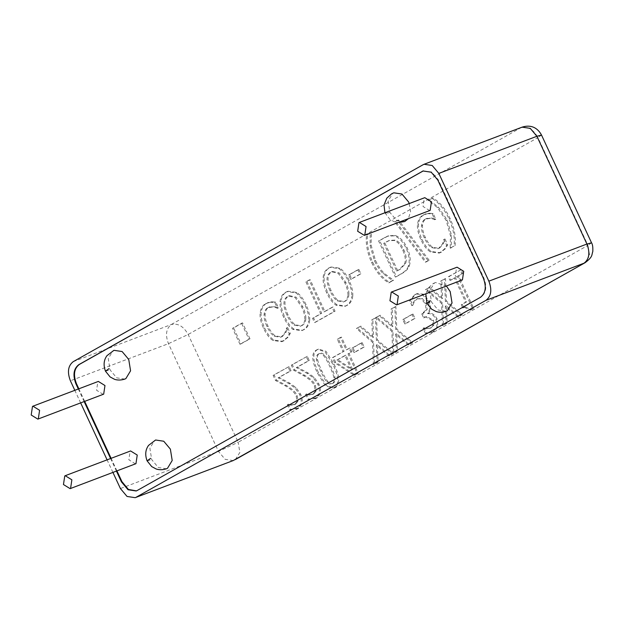 <?xml version="1.0" encoding="UTF-8"?>
<svg xmlns="http://www.w3.org/2000/svg" width="624" height="624" viewBox="0 0 624 624"><rect width="100%" height="100%" fill="white"/><g stroke="black" fill="none" stroke-linecap="round" stroke-linejoin="round"><path stroke-width="0.47" stroke-dasharray="3.12 2.34" d="M461.963 280.137L455.317 276.026L456.612 267.407L457.064 267.197M103.225 394.368L96.58 390.265L97.867 381.646L98.327 381.428M135.494 463.897L128.848 459.787L130.143 451.168L130.595 450.957M429.694 210.608L423.049 206.505L424.336 197.886L424.796 197.668M446.316 311.251L438.181 310.027L431.551 302.125L429.718 290.753L434.421 282.968L435.435 282.493L446.402 286.026M404.687 221.567L396.544 220.342L389.914 212.433L388.081 201.068L392.792 193.284L393.799 192.808M409.25 203.557L410.561 211.731L408.33 218.704M124.855 379.072L116.711 377.848L110.081 369.946L108.256 358.574L112.96 350.789L113.966 350.314M166.491 468.757L158.348 467.532L151.718 459.631L149.885 448.258L154.588 440.474L155.602 440.006M423.322 170.89L431.722 172.013L438.352 179.915L483.85 277.945C487.149 286.666 486.197 293.046 480.979 297.094L136.445 490.877M116.953 470.917L111.111 458.336M84.685 401.388L78.842 388.807M116.438 471.112L110.596 458.531M84.162 401.591L78.32 389.002M428.992 213.252L424.18 214.633C420.974 216.434 419.11 219.484 418.579 223.766C418.064 228.049 419.203 233.275 422.003 239.429C424.796 245.372 427.939 249.397 431.426 251.495L440.209 252.704L445.45 248.703L447.689 244.78L444.998 238.976L443.414 243.68L439.694 247.946L438.906 248.321L432.604 247.252C430.014 245.489 427.604 242.252 425.365 237.541C423.15 232.619 422.206 228.556 422.534 225.35C422.846 222.16 424.055 219.96 426.153 218.767L431.675 217.916L435.833 219.235L433.165 213.494L428.992 213.252L423.142 215.023C419.936 216.832 418.072 219.874 417.542 224.164C417.027 228.446 418.166 233.665 420.966 239.827C423.758 245.762 426.902 249.787 430.388 251.885L439.171 253.094L444.413 249.093L446.651 245.17L443.96 239.374L442.377 244.07L438.656 248.344L437.869 248.711L431.566 247.642C428.977 245.879 426.566 242.642 424.328 237.931C422.113 233.009 421.169 228.946 421.496 225.74C421.808 222.55 423.01 220.358 425.108 219.164L430.638 218.306L434.795 219.625L432.128 213.884L427.955 213.65M433.165 213.494L432.128 213.884M435.833 219.235L434.795 219.625M435.599 219.367L434.561 219.757M431.675 217.916L430.638 218.306M432.604 247.252L431.566 247.642M444.74 239.125L443.703 239.515M444.998 238.976L443.96 239.374M447.689 244.78L446.651 245.17M445.45 248.703L444.413 249.093M371.319 232.596L367.583 234.702C366.553 243.103 368.222 252.205 372.59 261.994C377.161 271.534 382.879 278.351 389.75 282.454L393.377 280.121L384.236 273.296C380.96 270.02 378.043 265.715 375.461 260.38L371.093 244.99L371.428 232.83L366.545 235.092C365.516 243.493 367.185 252.595 371.553 262.392C376.124 271.924 381.841 278.749 388.713 282.851L392.34 280.511L383.198 273.686C379.922 270.418 377.005 266.113 374.423 260.777L370.055 245.388L370.282 232.994M371.428 232.83L370.391 233.228M393.377 280.121L392.34 280.511M393.487 280.355L392.449 280.745M389.75 282.454L388.713 282.851M367.583 234.702L366.545 235.092M306.914 281.447L321.711 313.326L313.576 317.905L315.557 322.187L335.057 311.212L333.068 306.93L324.932 311.509L310.136 279.638L305.877 281.845L320.674 313.716L312.538 318.302L314.519 322.577L334.019 311.602L332.03 307.328L323.895 311.906L309.098 280.028L305.877 281.845M310.136 279.638L309.098 280.028M324.932 311.509L323.895 311.906M333.068 306.93L332.03 307.328M335.057 311.212L334.019 311.602M315.557 322.187L314.519 322.577M313.576 317.905L312.538 318.302M321.711 313.326L320.674 313.716M305.83 318.638C305.69 321.875 304.481 324.129 302.211 325.408L301.228 325.876L295.082 324.691C292.601 322.897 290.254 319.628 288.023 314.878C283.764 305.12 283.951 298.849 288.584 296.057L289.474 295.636L296.182 297.188L302.741 306.595C304.949 311.431 305.978 315.448 305.83 318.638L304.793 319.036C304.652 322.265 303.443 324.527 301.174 325.806L300.191 326.266L294.044 325.088C291.564 323.287 289.216 320.018 286.985 315.276C282.727 305.51 282.914 299.239 287.547 296.447L288.436 296.026L295.144 297.586L301.704 306.992C303.911 311.821 304.941 315.838 304.793 319.036M309.668 320.284C310.05 315.986 308.864 310.791 306.103 304.707C303.311 298.756 300.191 294.661 296.735 292.422L288.046 291.244L286.634 291.907C283.351 293.779 281.502 296.884 281.096 301.228C280.722 305.565 281.908 310.752 284.661 316.774C287.492 322.764 290.62 326.867 294.044 329.082L302.695 330.252L304.122 329.581C307.421 327.616 309.27 324.519 309.668 320.284L308.63 320.681C309.013 316.376 307.827 311.181 305.066 305.097C302.273 299.146 299.146 295.051 295.698 292.82L287.009 291.634L285.589 292.297C282.313 294.169 280.465 297.281 280.059 301.626C279.685 305.963 280.87 311.142 283.624 317.164C286.455 323.162 289.583 327.265 293.007 329.472L301.657 330.642L303.085 329.971C306.384 328.006 308.233 324.909 308.63 320.681M294.044 329.082L293.007 329.472M461.167 269.701L449.335 276.362L451.051 280.051L455.45 277.571L466.697 301.805L462.298 304.278L463.835 307.593L465.301 306.891L471.182 309.808L473.702 308.396L458.578 275.816L462.883 273.39L461.167 269.701L448.297 276.752L450.013 280.449L454.412 277.969L465.66 302.195L461.261 304.676L462.797 307.983L464.264 307.289L470.145 310.206L472.664 308.786L457.54 276.206L461.846 273.788L460.13 270.091M462.883 273.39L461.846 273.788M458.578 275.816L457.54 276.206M473.702 308.396L472.664 308.786M471.182 309.808L470.145 310.206M463.835 307.593L462.797 307.983M462.298 304.278L461.261 304.676M466.697 301.805L465.66 302.195M455.45 277.571L454.412 277.969M451.051 280.051L450.013 280.449M449.335 276.362L448.297 276.752M434.039 324.839L430.825 327.982L427.596 328.427L424.07 327.865L426.449 332.998L433.813 331.664L437.97 326.734L437.026 318.841C434.772 314.691 432.026 312.835 428.797 313.271L430.802 308.74L429.398 301.111L423.47 294.169L417.191 293.608L415.943 294.193L410.358 300.152L412.971 305.144C413.743 302.445 415.319 300.23 417.698 298.498L416.66 298.888L421.27 298.841L425.217 303.716L426.2 309.777L421.762 313.895L423.626 317.912L425.591 316.883L432.455 320.588L433.001 325.237L430.568 328.006L426.559 328.825L423.033 328.263L425.412 333.388L432.767 332.054L436.933 327.124L435.989 319.231C433.735 315.081 430.989 313.225 427.752 313.669L429.764 309.137L428.36 301.501L422.432 294.567L416.153 293.998L414.905 294.59L409.321 300.542L411.934 305.534C412.706 302.835 414.281 300.62 416.66 298.888L422.308 298.451L426.254 303.319L427.237 309.387L422.799 313.505L424.663 317.515L426.629 316.493L433.493 320.198L434.039 324.839L433.001 325.237M424.663 317.515L423.626 317.912M422.799 313.505L421.762 313.895M422.308 298.451L421.27 298.841M412.971 305.144L411.934 305.534M412.737 305.276L411.7 305.666M410.358 300.152L409.321 300.542M430.802 308.74L429.764 309.137M428.633 312.92L427.596 313.318M428.797 313.271L427.752 313.669M437.97 326.734L436.933 327.124M426.449 332.998L425.412 333.388M424.07 327.865L423.033 328.263M424.265 327.756L423.228 328.154M427.596 328.427L426.559 328.825M395.858 306.462L392.168 308.545L392.964 326.274L380.258 315.245L376.779 317.203L392.909 330.962L393.799 353.223L397.488 351.14L396.7 333.739L409.165 344.573L412.643 342.615L396.786 329.074L395.858 306.462L391.131 308.935L391.927 326.664L379.22 315.635L375.742 317.593L391.864 331.352L392.753 353.613L396.451 351.538L395.663 334.136L408.127 344.963L411.606 343.005L395.749 329.464L394.82 306.852M396.786 329.074L395.749 329.464M412.643 342.615L411.606 343.005M409.165 344.573L408.127 344.963M396.7 333.739L395.663 334.136M397.488 351.14L396.451 351.538M393.799 353.223L392.753 353.613M392.909 330.962L391.864 331.352M376.779 317.203L375.742 317.593M380.258 315.245L379.22 315.635M392.964 326.274L391.927 326.664M392.168 308.545L391.131 308.935M362.154 342.615L352.973 347.786L355.009 352.178L364.19 347.014L362.154 342.615L361.117 343.013L351.936 348.176L353.972 352.568L363.152 347.404L361.117 343.013M364.19 347.014L363.152 347.404M355.009 352.178L353.972 352.568M352.973 347.786L351.936 348.176M337.756 359.752L345.914 355.157L352.466 369.283L337.756 359.752L336.718 360.142L344.869 355.555L351.429 369.673L336.718 360.142M352.466 369.283L351.429 369.673M345.914 355.157L344.869 355.555M350.119 347.88L347.225 349.502L341.461 337.085L338.333 338.84L344.105 351.265L333.388 357.295L335.759 362.388L355.259 374.915L358.246 373.23L349.034 353.402L351.928 351.772L350.119 347.88L346.187 349.892L340.423 337.475L337.295 339.23L343.067 351.655L332.35 357.685L334.721 362.778L354.214 375.305L357.201 373.628L347.997 353.792L350.891 352.17L349.081 348.27M351.928 351.772L350.891 352.17M349.034 353.402L347.997 353.792M358.246 373.23L357.201 373.628M355.259 374.915L354.214 375.305M335.759 362.388L334.721 362.778M333.388 357.295L332.35 357.685M344.105 351.265L343.067 351.655M338.333 338.84L337.295 339.23M341.461 337.085L340.423 337.475M347.225 349.502L346.187 349.892M330.728 365.921C333.052 370.835 334.464 374.681 334.971 377.465C335.517 380.289 334.909 382.208 333.154 383.214L332.116 383.612C330.346 384.602 328.552 384.017 326.734 381.833C324.948 379.642 322.959 376.124 320.775 371.296C318.458 366.491 317.047 362.7 316.54 359.931C315.939 357.053 316.547 355.072 318.365 353.987L319.41 353.597C321.165 352.607 322.943 353.207 324.753 355.391C326.461 357.435 328.45 360.945 330.728 365.921M333.154 383.214C331.383 384.212 329.589 383.62 327.772 381.443C325.985 379.244 323.996 375.734 321.812 370.906C319.496 366.093 318.084 362.31 317.577 359.541C316.976 356.663 317.585 354.682 319.41 353.597L318.365 353.987C320.128 353.005 321.906 353.597 323.716 355.781C325.424 357.825 327.413 361.335 329.69 366.311C332.015 371.225 333.427 375.079 333.934 377.855C334.48 380.679 333.871 382.598 332.116 383.612M335.018 387.231C340.267 384.298 339.94 376.576 334.027 364.065L326.017 351.312L318.544 349.112L317.546 349.58C312.25 352.466 312.569 360.188 318.513 372.762L326.539 385.538L333.996 387.707L335.018 387.231L333.98 387.621C339.23 384.696 338.902 376.966 332.99 364.455L324.979 351.71L317.507 349.502L316.508 349.978C311.212 352.856 311.532 360.586 317.476 373.152L325.502 385.928L332.959 388.105L333.98 387.621M289.107 366.553L274.147 374.969L276.526 380.094L286.424 385.499C292.375 388.955 295.963 392.348 297.203 395.694L298.116 400.904L295.823 404.04L291.853 404.836L288.397 404.274L290.792 409.43L298.007 408.104C302.562 405.202 303.436 400.538 300.628 394.095L296.01 387.566L289.895 383.214L279.139 377.442L291.049 370.742L289.107 366.553L273.109 375.359L275.488 380.492L285.386 385.897C291.338 389.345 294.926 392.746 296.166 396.084L297.071 401.302L294.785 404.438L290.815 405.233L287.36 404.664L289.754 409.82L296.969 408.494C301.525 405.6 302.398 400.928 299.59 394.493L294.973 387.964L288.857 383.604L278.101 377.84L290.012 371.132L288.07 366.943M291.049 370.742L290.012 371.132M279.139 377.442L278.101 377.84M289.895 383.214L288.857 383.604M296.01 387.566L294.973 387.964M290.792 409.43L289.754 409.82M288.397 404.274L287.36 404.664M288.569 404.173L287.531 404.563M291.853 404.836L290.815 405.233M276.526 380.094L275.488 380.492M274.147 374.969L273.109 375.359M242.572 322.865L233.594 327.92L240.997 343.871L249.982 338.816L242.572 322.865L241.535 323.255L232.557 328.31L239.959 344.269L248.945 339.214L241.535 323.255M249.982 338.816L248.945 339.214M240.997 343.871L239.959 344.269M233.594 327.92L232.557 328.31M307.304 356.304L292.344 364.728L294.731 369.853L304.621 375.258C310.573 378.706 314.161 382.106 315.401 385.453L316.313 390.663L314.02 393.799L310.05 394.594L306.595 394.025L308.989 399.181L316.204 397.855C320.759 394.961 321.633 390.296 318.825 383.854L314.207 377.325L308.1 372.973L297.336 367.201L309.247 360.5L307.304 356.304L291.307 365.118L293.693 370.243L303.584 375.648C309.535 379.103 313.123 382.496 314.363 385.843L315.276 391.061L312.983 394.196L309.013 394.984L305.557 394.423L307.952 399.578L315.167 398.252C319.722 395.351 320.596 390.686 317.788 384.244L313.17 377.715L307.063 373.363L296.299 367.591L308.209 360.89L306.267 356.702M309.247 360.5L308.209 360.89M297.336 367.201L296.299 367.591M308.1 372.973L307.063 373.363M314.207 377.325L313.17 377.715M308.989 399.181L307.952 399.578M306.595 394.025L305.557 394.423M306.774 393.931L305.737 394.321M310.05 394.594L309.013 394.984M294.731 369.853L293.693 370.243M292.344 364.728L291.307 365.118M376.506 317.359L372.809 319.433L373.604 337.171L360.898 326.141L357.419 328.099L373.55 341.858L374.439 364.12L378.128 362.037L377.341 344.635L389.805 355.469L393.284 353.512L377.426 339.971L376.506 317.359L371.771 319.831L372.567 337.561L359.861 326.531L356.382 328.489L372.512 342.248L373.402 364.51L377.091 362.435L376.303 345.025L388.768 355.859L392.246 353.902L376.389 340.361L375.469 317.749M377.426 339.971L376.389 340.361M393.284 353.512L392.246 353.902M389.805 355.469L388.768 355.859M377.341 344.635L376.303 345.025M378.128 362.037L377.091 362.435M374.439 364.12L373.402 364.51M373.55 341.858L372.512 342.248M357.419 328.099L356.382 328.489M360.898 326.141L359.861 326.531M373.604 337.171L372.567 337.561M372.809 319.433L371.771 319.831M412.971 314.012L403.798 319.176L405.834 323.575L415.015 318.404L412.971 314.012L411.934 314.402L402.761 319.574L404.797 323.965L413.977 318.802L411.934 314.402M415.015 318.404L413.977 318.802M405.834 323.575L404.797 323.965M403.798 319.176L402.761 319.574M445.528 278.507L441.831 280.589L442.627 298.319L429.92 287.29L426.442 289.247L442.572 303.007L443.461 325.268L447.151 323.185L446.363 305.783L458.827 316.618L462.306 314.66L446.449 301.119L445.528 278.507L440.794 280.979L441.589 298.709L428.883 287.68L425.404 289.645L441.535 303.397L442.424 325.658L446.113 323.583L445.325 306.181L457.79 317.008L461.269 315.05L445.411 301.509L444.483 278.897M446.449 301.119L445.411 301.509M462.306 314.66L461.269 315.05M458.827 316.618L457.79 317.008M446.363 305.783L445.325 306.181M447.151 323.185L446.113 323.583M443.461 325.268L442.424 325.658M442.572 303.007L441.535 303.397M426.442 289.247L425.404 289.645M429.92 287.29L428.883 287.68M442.627 298.319L441.589 298.709M441.831 280.589L440.794 280.979M271.612 301.837L266.799 303.217C263.593 305.019 261.729 308.069 261.199 312.359C260.684 316.641 261.823 321.859 264.623 328.013C267.415 333.957 270.551 337.982 274.045 340.08L282.82 341.289L288.062 337.288L290.308 333.364L287.617 327.561L286.026 332.264L282.313 336.539L281.525 336.905L275.215 335.837C272.633 334.074 270.223 330.837 267.985 326.126C265.769 321.204 264.826 317.14 265.153 313.934C265.465 310.744 266.666 308.552 268.765 307.359L274.295 306.501L278.452 307.819L275.785 302.078L271.612 301.837L265.762 303.615C262.556 305.417 260.692 308.459 260.161 312.749C259.646 317.031 260.785 322.249 263.585 328.411C266.378 334.355 269.513 338.372 273.008 340.478L281.783 341.687L287.024 337.685L289.271 333.754L286.58 327.959L284.989 332.654L281.276 336.929L280.488 337.295L274.178 336.227C271.596 334.472 269.186 331.235 266.947 326.516C264.732 321.594 263.78 317.53 264.116 314.332C264.428 311.134 265.629 308.942 267.727 307.749L273.257 306.891L277.415 308.209L274.747 302.468L270.574 302.234M275.785 302.078L274.747 302.468M278.452 307.819L277.415 308.209M278.21 307.952L277.173 308.342M274.295 306.501L273.257 306.891M275.215 335.837L274.178 336.227M287.36 327.709L286.322 328.099M287.617 327.561L286.58 327.959M290.308 333.364L289.271 333.754M288.062 337.288L287.024 337.685M348.91 294.395C348.769 297.625 347.56 299.887 345.29 301.166L344.308 301.626L338.161 300.44C335.681 298.646 333.333 295.378 331.102 290.636C326.843 280.87 327.031 274.599 331.664 271.807L332.553 271.385L339.261 272.938L345.829 282.344C348.028 287.18 349.058 291.197 348.91 294.395L347.872 294.785C347.732 298.022 346.523 300.277 344.253 301.556L343.27 302.016L337.124 300.838C334.643 299.044 332.296 295.768 330.065 291.026C325.806 281.268 325.993 274.989 330.626 272.197L331.516 271.783L338.224 273.335L344.783 282.742C346.991 287.57 348.02 291.587 347.872 294.785M352.747 296.041C353.129 291.736 351.944 286.541 349.183 280.457C346.39 274.505 343.27 270.41 339.815 268.18L331.126 266.994L329.714 267.657C326.43 269.529 324.581 272.633 324.176 276.986C323.801 281.323 324.987 286.502 327.74 292.523C330.572 298.522 333.7 302.624 337.124 304.832L345.774 306.002L347.201 305.331C350.501 303.365 352.349 300.269 352.747 296.041L351.71 296.431C352.092 292.126 350.906 286.931 348.145 280.847C345.353 274.895 342.233 270.8 338.777 268.57L330.088 267.384L328.676 268.047C325.393 269.919 323.544 273.031 323.138 277.376C322.764 281.713 323.95 286.892 326.703 292.921C329.534 298.912 332.662 303.014 336.086 305.23L344.737 306.392L346.164 305.729C349.463 303.755 351.312 300.659 351.71 296.431M337.124 304.832L336.086 305.23M358.855 269.396L349.674 274.568L351.71 278.959L360.89 273.796L358.855 269.396L357.817 269.794L348.637 274.958L350.672 279.349L359.853 274.186L357.817 269.794M360.89 273.796L359.853 274.186M351.71 278.959L350.672 279.349M349.674 274.568L348.637 274.958M397.706 270.699L384.782 242.869L389.571 240.38L395.054 240.115C398.315 241.012 401.232 244.226 403.798 249.756C406.372 255.325 406.965 259.919 405.561 263.539L400.163 269.318L396.669 271.089L383.744 243.259L388.534 240.77L394.017 240.505C397.277 241.41 400.195 244.624 402.761 250.146C405.335 255.715 405.92 260.317 404.524 263.936L399.118 269.708L396.669 271.089M405.561 263.539L404.524 263.936M384.782 242.869L383.744 243.259M395.054 240.115L394.017 240.505M409.289 265.801C411.044 260.902 410.327 254.896 407.129 247.806C403.798 241.02 399.805 236.902 395.148 235.443L388.541 235.786L379.626 240.521L396.412 276.674L401.934 273.562C406.162 271.112 408.619 268.523 409.289 265.801L408.252 266.198C410.007 261.292 409.289 255.294 406.091 248.196C402.761 241.41 398.767 237.292 394.111 235.841L387.504 236.176L378.589 240.911L395.374 277.064L400.897 273.959C405.124 271.502 407.581 268.913 408.252 266.198M396.412 276.674L395.374 277.064M379.626 240.521L378.589 240.911M395.148 235.443L394.111 235.841M429.172 260.263L398.51 219.991L395.756 221.543L426.387 261.838L429.172 260.263L428.134 260.66L397.472 220.381L394.719 221.933L425.342 262.228L428.134 260.66M426.387 261.838L425.342 262.228M395.756 221.543L394.719 221.933M398.51 219.991L397.472 220.381M455.06 245.692C456.066 237.237 454.389 228.134 450.044 218.4C445.458 208.853 439.741 202.028 432.892 197.941L429.156 200.047L438.407 207.106L447.174 220.015L451.542 235.404L451.214 247.564L454.022 246.09C455.029 237.627 453.352 228.532 449.007 218.79C444.421 209.243 438.703 202.426 431.855 198.331L428.119 200.437L437.369 207.496L446.137 220.405L450.505 235.794L450.177 247.954L454.022 246.09M451.324 247.798L450.286 248.188M451.214 247.564L450.177 247.954M429.265 200.281L428.228 200.671M429.156 200.047L428.119 200.437M432.892 197.941L431.855 198.331M112.936 472.438L107.094 459.857M80.66 402.917L74.818 390.328M426.933 303.342L431.551 302.125M388.042 211.583L385.297 213.658L389.914 212.433M105.472 371.171L110.081 369.946M147.1 460.855L151.718 459.631M438.352 179.915L437.83 180.11M424.18 214.633L423.142 215.023M426.153 218.767L425.108 219.164M422.534 225.35L421.496 225.74M425.365 237.541L424.328 237.931M439.694 247.946L438.656 248.344M443.414 243.68L442.377 244.07M441.62 252.041L440.583 252.431M431.426 251.495L430.388 251.885M422.003 239.429L420.966 239.827M418.579 223.766L417.542 224.164M371.093 244.99L370.055 245.388M375.461 260.38L374.423 260.777M384.236 273.296L383.198 273.686M372.59 261.994L371.553 262.392M302.211 325.408L301.174 325.806M295.082 324.691L294.044 325.088M288.023 314.878L286.985 315.276M302.741 306.595L301.704 306.992M304.122 329.581L303.085 329.971M284.661 316.774L283.624 317.164M281.096 301.228L280.059 301.626M286.634 291.907L285.589 292.297M296.735 292.422L295.698 292.82M306.103 304.707L305.066 305.097M431.605 327.616L430.568 328.006M433.493 320.198L432.455 320.588M425.747 316.906L424.71 317.304M424.18 312.733L423.142 313.123M427.237 309.387L426.2 309.777M426.254 303.319L425.217 303.716M415.943 294.193L414.905 294.59M423.47 294.169L422.432 294.567M429.398 301.111L428.36 301.501M437.026 318.841L435.989 319.231M433.813 331.664L432.767 332.054M334.971 377.465L333.934 377.855M327.772 381.443L326.734 381.833M321.812 370.906L320.775 371.296M317.577 359.541L316.54 359.931M324.753 355.391L323.716 355.781M334.027 364.065L332.99 364.455M318.513 372.762L317.476 373.152M317.546 349.58L316.508 349.978M300.628 394.095L299.59 394.493M298.007 408.104L296.969 408.494M295.823 404.04L294.785 404.438M298.116 400.904L297.071 401.302M297.203 395.694L296.166 396.084M286.424 385.499L285.386 385.897M318.825 383.854L317.788 384.244M316.204 397.855L315.167 398.252M314.02 393.799L312.983 394.196M316.313 390.663L315.276 391.061M315.401 385.453L314.363 385.843M304.621 375.258L303.584 375.648M266.799 303.217L265.762 303.615M268.765 307.359L267.727 307.749M265.153 313.934L264.116 314.332M267.985 326.126L266.947 326.516M282.313 336.539L281.276 336.929M286.026 332.264L284.989 332.654M284.232 340.626L283.195 341.016M274.045 340.08L273.008 340.478M264.623 328.013L263.585 328.411M261.199 312.359L260.161 312.749M345.29 301.166L344.253 301.556M338.161 300.44L337.124 300.838M331.102 290.636L330.065 291.026M345.829 282.344L344.783 282.742M347.201 305.331L346.164 305.729M327.74 292.523L326.703 292.921M324.176 276.986L323.138 277.376M329.714 267.657L328.676 268.047M339.815 268.18L338.777 268.57M349.183 280.457L348.145 280.847M400.163 269.318L399.118 269.708M387.239 241.48L386.201 241.878M403.798 249.756L402.761 250.146M407.129 247.806L406.091 248.196M401.934 273.562L400.897 273.959M385.211 237.377L384.173 237.775M450.044 218.4L449.007 218.79M451.542 235.404L450.505 235.794M447.174 220.015L446.137 220.405M438.407 207.106L437.369 207.496M73.265 361.639L171.327 324.503C177.996 323.021 183.612 326.344 188.159 334.48L238.181 442.244L587.972 245.357L537.95 137.592L188.159 334.48L168.457 343.66L70.395 380.788M137.202 490.503L137.717 490.308M480.979 297.094L480.464 297.297M483.335 278.14L483.85 277.945M591.536 242.814L587.972 245.357L589.649 255.544L585.133 262.681M541.515 135.049L537.95 137.592C533.395 129.457 527.787 126.134 521.118 127.616L522.132 127.148M233.251 460.551L225.108 459.326L218.478 451.425L168.457 343.66C165.157 334.94 166.117 328.552 171.327 324.503L521.118 127.616L423.056 164.752M235.349 459.568L239.858 452.431L238.181 442.244L218.478 451.425L120.416 488.553M435.435 282.493L433.204 283.546L428.423 287.859L425.81 293.826M384.922 212.768L389.938 219.422L394.22 221.715L398.229 222.526M423.579 170.789L423.056 170.984M425.888 213.806L424.85 214.204M427.276 218.244L426.239 218.634M438.906 248.321L437.869 248.711M440.209 252.704L439.171 253.094M301.228 325.876L300.191 326.266M289.474 295.636L288.436 296.026M302.695 330.252L301.657 330.642M288.046 291.244L287.009 291.634M465.301 306.891L464.264 307.289M426.629 316.493L425.591 316.883M417.191 293.608L416.153 293.998M432.471 332.288L431.434 332.678M430.825 327.982L429.788 328.372M333.996 387.707L332.959 388.105M318.544 349.112L317.507 349.502M296.751 408.681L295.714 409.079M295.058 404.399L294.021 404.797M314.948 398.44L313.911 398.83M313.256 394.157L312.218 394.547M268.507 302.398L267.47 302.788M269.888 306.829L268.85 307.219M281.525 336.905L280.488 337.295M282.82 341.289L281.783 341.687M344.308 301.626L343.27 302.016M332.553 271.385L331.516 271.783M345.774 306.002L344.737 306.392M331.126 266.994L330.088 267.384M389.571 240.38L388.534 240.77M388.541 235.786L387.504 236.176M136.711 490.784L136.188 490.979"/><path stroke-width="0.94" d="M389.945 300.784L396.591 304.886L397.043 304.676L398.338 296.057L391.693 291.954L391.232 292.165L389.945 300.784M391.693 291.954L457.064 267.197L463.71 271.3L462.423 279.926L396.591 304.886M31.2 415.015L37.846 419.125L38.306 418.915L39.593 410.296L32.947 406.185L32.495 406.396L31.2 415.015M32.947 406.185L98.327 381.428L104.972 385.538L103.678 394.157L37.846 419.125M63.469 484.544L70.122 488.647L70.574 488.436L71.869 479.817L65.224 475.706L64.763 475.925L63.469 484.544M65.224 475.706L130.595 450.957L137.241 455.06L135.946 463.679L70.122 488.647M357.669 231.262L364.315 235.365L364.775 235.154L366.062 226.535L359.416 222.425L358.964 222.635L357.669 231.262M359.416 222.425L424.796 197.668L431.441 201.778L430.147 210.397L364.315 235.365M446.402 286.026L450.2 291.619L452.033 302.991L447.33 310.775L446.316 311.251C440.513 313.154 436.566 311.711 435.856 311.399L431.566 309.106L426.933 303.342L430.498 300.799M384.922 212.768L384.033 204.976L386.794 198.175L391.576 193.861L393.799 192.808L401.942 194.033L408.572 201.934L409.25 203.557M408.33 218.704L404.687 221.567L398.229 222.526M105.472 371.171C103.256 365.212 103.756 360.056 106.961 355.68L113.966 350.314L122.109 351.538L128.739 359.447L130.572 370.812L125.869 378.596L124.855 379.072C119.051 380.975 115.105 379.532 114.387 379.228L110.105 376.927L105.472 371.171L109.036 368.62M147.1 460.855C144.885 454.904 145.384 449.74 148.59 445.364L155.602 440.006L163.745 441.23L170.375 449.132L172.201 460.496L167.497 468.289L166.491 468.757C160.68 470.66 156.733 469.217 156.023 468.913L151.733 466.612L147.1 460.855L150.665 458.312M136.445 490.877L128.411 489.45L121.937 481.65L116.953 470.917M78.842 388.807L76.432 383.627C73.133 374.907 74.092 368.519 79.31 364.471L423.322 170.89M111.111 458.336L84.685 401.388M121.937 481.65L121.423 481.853L116.438 471.112M110.596 458.531L84.162 401.591M78.32 389.002L75.917 383.822L76.432 383.627M79.31 364.471L78.788 364.666C73.577 368.714 72.618 375.102 75.917 383.822M78.788 364.666L422.565 171.257M121.423 481.853L128.053 489.754L136.188 490.979L137.202 490.503L480.464 297.297C485.675 293.241 486.634 286.861 483.335 278.14L437.83 180.11L431.2 172.208L423.056 170.984L422.05 171.452M74.818 390.328L70.395 380.788C67.096 372.076 68.047 365.687 73.265 361.639L423.056 164.752L424.063 164.276L432.206 165.5L438.836 173.402L536.897 136.274L541.515 135.049C540.064 132.327 534.62 123.193 522.132 127.148L530.267 128.372L536.897 136.274L586.919 244.039L591.536 242.814L541.515 135.049M235.349 459.568L585.133 262.681L233.251 460.551L135.182 497.679L127.046 496.454L120.416 488.553L112.936 472.438M488.857 281.167C492.157 289.887 491.197 296.275 485.987 300.323L584.048 263.188C589.267 259.139 590.218 252.759 586.919 244.039L488.857 281.167L438.836 173.402M107.094 459.857L80.66 402.917M136.196 497.211L485.987 300.323M388.869 211.115L388.042 211.583M425.81 293.826L426.933 303.342M585.133 262.681C593.19 256.597 591.466 255.052 592.8 251.55C593.003 247.182 592.582 244.265 591.536 242.814M135.182 497.679L233.251 460.551M424.063 164.276L522.132 127.148"/></g></svg>
